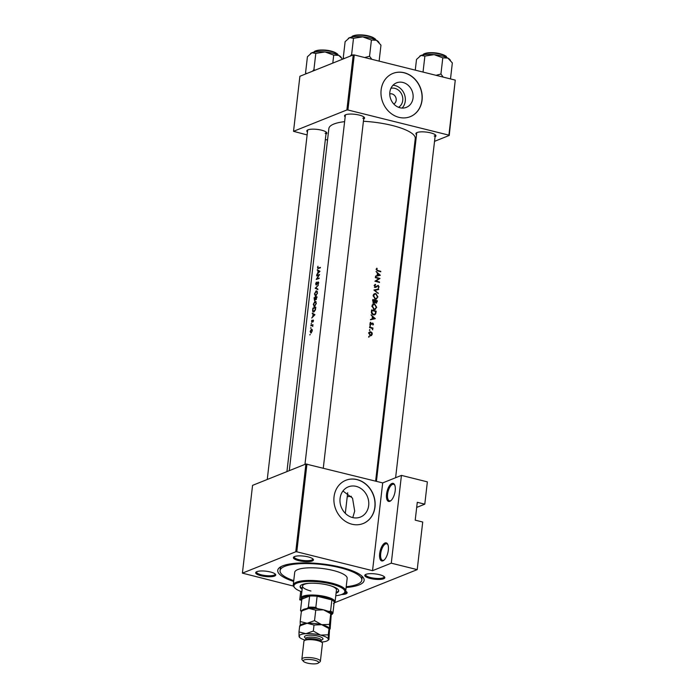 <?xml version="1.0" encoding="UTF-8"?>
<svg xmlns="http://www.w3.org/2000/svg" width="698" height="698" viewBox="0 0 698 698"><rect width="100%" height="100%" fill="white"/><g stroke="black" fill="none" stroke-linecap="round" stroke-linejoin="round"><path stroke-width="1.05" d="M389.842 501.321A9.318 3.952 104 0 1 386.552 494.132A9.318 3.952 104 0 1 391.91 483.47A9.318 3.952 104 0 1 394.658 484.857A9.318 3.952 104 0 1 394.71 493.355A9.318 3.952 104 0 1 390.679 500.832A9.318 3.952 104 0 1 389.842 501.321M394.832 485.293A8.542 3.621 -76 0 0 393.62 484.281A8.542 3.621 -76 0 0 392.503 484.386A8.542 3.621 -76 0 0 387.774 492.928A8.542 3.621 -76 0 0 389.493 500.859A8.542 3.621 -76 0 0 390.61 500.745A8.542 3.621 -76 0 0 391.037 500.536M382.958 560.826A9.318 3.952 104 0 1 379.668 553.636A9.318 3.952 104 0 1 385.026 542.974A9.318 3.952 104 0 1 387.774 544.361A9.318 3.952 104 0 1 387.826 552.86A9.318 3.952 104 0 1 383.795 560.337A9.318 3.952 104 0 1 382.958 560.826M387.948 544.789A8.542 3.621 -76 0 0 386.736 543.786A8.542 3.621 -76 0 0 385.619 543.89A8.542 3.621 -76 0 0 380.89 552.432A8.542 3.621 -76 0 0 382.609 560.363A8.542 3.621 -76 0 0 383.726 560.25A8.542 3.621 -76 0 0 384.153 560.04M368.675 505.526A16.272 14.091 68.2 0 0 362.881 490.057A16.272 14.091 68.2 0 0 348.328 486.855A16.272 14.091 68.2 0 0 340.074 498.398A16.272 14.091 68.2 0 0 345.859 513.868A16.272 14.091 68.2 0 0 360.421 517.07A16.272 14.091 68.2 0 0 368.675 505.526M352.769 517.602L354.697 511.119L352.525 498.136L342.945 491.008M374.992 507.001A23.296 20.172 68.2 0 0 366.703 484.857A23.296 20.172 68.2 0 0 345.859 480.276A23.296 20.172 68.2 0 0 334.045 496.802A23.296 20.172 68.2 0 0 342.334 518.946A23.296 20.172 68.2 0 0 363.178 523.526A23.296 20.172 68.2 0 0 374.992 507.001M363.108 523.561A23.296 20.172 68.2 0 0 374.843 507.062A23.296 20.172 68.2 0 0 366.59 484.944A23.296 20.172 68.2 0 0 345.789 480.303M383.664 578.764A10.095 2.679 6.6 0 1 370.908 578.616A10.095 2.679 6.6 0 1 365.237 574.707A10.095 2.679 6.6 0 1 365.926 574.341A10.095 2.679 6.6 0 1 375.986 574.009A10.095 2.679 6.6 0 1 384.519 576.941A10.095 2.679 6.6 0 1 383.664 578.764M365.743 574.419A9.318 2.469 -173.4 0 0 365.621 574.733A9.318 2.469 -173.4 0 0 372.514 577.953A9.318 2.469 -173.4 0 0 383.071 577.848A9.318 2.469 -173.4 0 0 384.136 576.88A9.318 2.469 -173.4 0 0 384.092 576.539M345.685 591.18A10.095 2.679 6.6 0 1 346.819 592.035A10.095 2.679 6.6 0 1 345.964 593.858A10.095 2.679 6.6 0 1 341.479 594.539M343.782 593.352A9.318 2.469 -173.4 0 0 345.37 592.942A9.318 2.469 -173.4 0 0 346.435 591.974A9.318 2.469 -173.4 0 0 346.391 591.634M274.584 576.068A10.095 2.679 6.6 0 1 261.829 575.929A10.095 2.679 6.6 0 1 256.157 572.02A10.095 2.679 6.6 0 1 256.847 571.653A10.095 2.679 6.6 0 1 266.906 571.313A10.095 2.679 6.6 0 1 275.44 574.245A10.095 2.679 6.6 0 1 274.584 576.068M256.672 571.723A9.318 2.469 -173.4 0 0 256.55 572.046A9.318 2.469 -173.4 0 0 263.434 575.265A9.318 2.469 -173.4 0 0 273.991 575.161A9.318 2.469 -173.4 0 0 275.056 574.192A9.318 2.469 -173.4 0 0 275.012 573.852M312.285 560.974A10.095 2.679 6.6 0 1 299.538 560.834A10.095 2.679 6.6 0 1 293.858 556.917A10.095 2.679 6.6 0 1 294.547 556.559A10.095 2.679 6.6 0 1 304.607 556.219A10.095 2.679 6.6 0 1 313.14 559.15A10.095 2.679 6.6 0 1 312.285 560.974M294.373 556.629A9.318 2.469 -173.4 0 0 294.251 556.952A9.318 2.469 -173.4 0 0 301.135 560.171A9.318 2.469 -173.4 0 0 311.692 560.066A9.318 2.469 -173.4 0 0 312.756 559.089A9.318 2.469 -173.4 0 0 312.713 558.758M345.161 116.898A10.095 2.679 6.6 0 1 344.978 115.109A10.095 2.679 6.6 0 1 345.667 114.742A10.095 2.679 6.6 0 1 355.727 114.411A10.095 2.679 6.6 0 1 364.26 117.334A10.095 2.679 6.6 0 1 363.675 119.044M345.493 114.812A9.318 2.469 -173.4 0 0 345.37 115.135L304.956 464.388M307.46 132.001A10.095 2.679 6.6 0 1 307.277 130.203A10.095 2.679 6.6 0 1 307.966 129.837A10.095 2.679 6.6 0 1 318.026 129.505A10.095 2.679 6.6 0 1 326.559 132.428A10.095 2.679 6.6 0 1 325.975 134.138M307.792 129.915A9.318 2.469 -173.4 0 0 307.67 130.229L267.255 479.482M416.54 134.688A10.095 2.679 6.6 0 1 416.357 132.89A10.095 2.679 6.6 0 1 417.046 132.524A10.095 2.679 6.6 0 1 427.106 132.192A10.095 2.679 6.6 0 1 435.639 135.124A10.095 2.679 6.6 0 1 435.055 136.825M416.863 132.603A9.318 2.469 -173.4 0 0 416.741 132.925L376.431 481.35M351.399 496.304A31.838 8.437 6.6 0 1 347.246 496.644M293.657 581.434A43.485 11.526 6.6 0 1 279.767 567.422A43.485 11.526 6.6 0 1 282.725 565.851A43.485 11.526 6.6 0 1 326.071 564.42A43.485 11.526 6.6 0 1 362.838 577.037A43.485 11.526 6.6 0 1 359.156 584.898A43.485 11.526 6.6 0 1 346.112 587.507M281.207 566.549A41.156 10.906 -173.4 0 0 280.317 568.416L280.055 570.65A41.156 10.906 -173.4 0 0 293.753 580.649M390.932 88.297A10.313 8.934 -111.8 0 1 402.729 100.477A10.313 8.934 -111.8 0 1 398.541 107.283M393.785 104.011A5.436 4.712 68.2 0 0 396.176 100.32A5.436 4.712 68.2 0 0 389.754 93.951M413.05 97.999A13.201 11.43 68.2 0 0 408.356 85.444A13.201 11.43 68.2 0 0 396.543 82.853A13.201 11.43 68.2 0 0 389.85 92.215A13.201 11.43 68.2 0 0 394.545 104.761A13.201 11.43 68.2 0 0 406.358 107.361A13.201 11.43 68.2 0 0 413.05 97.999M402.118 108.068A13.201 11.43 68.2 0 0 405.268 101.114A13.201 11.43 68.2 0 0 392.991 85.261M422.063 100.146A23.296 20.172 68.2 0 0 413.774 78.002A23.296 20.172 68.2 0 0 392.93 73.421A23.296 20.172 68.2 0 0 381.125 89.946A23.296 20.172 68.2 0 0 389.414 112.09A23.296 20.172 68.2 0 0 410.25 116.671A23.296 20.172 68.2 0 0 422.063 100.146M410.18 116.706A23.296 20.172 68.2 0 0 421.924 100.207A23.296 20.172 68.2 0 0 413.661 78.089A23.296 20.172 68.2 0 0 392.861 73.447M380.331 275.274L376.048 271.47L377.4 273.162L377.129 275.527L375.48 276.408L380.331 275.274M375.088 284.418L374.294 285.569L375.393 287.384L378.176 285.822L378.648 286.756L378.185 288.1L379.101 286.939L378.211 285.351L375.454 286.922L374.774 285.691L375.69 284.758L375.28 284.33M374.145 285.369L375.69 284.758M375.934 286.861L374.913 287.14M376.484 286.424L378.176 285.822M376.868 286.346L375.393 287.384L376.074 287.34M377.932 296.973L375.873 293.579L374.564 293.631L373.125 295.673L375.262 299.058L376.562 299.014L377.426 297.174M376.728 307.382L374.66 303.988L373.36 304.04L371.921 306.09L374.049 309.467L375.358 309.432L376.222 307.591M369.408 330.337L370.01 330.093L369.67 329.561L369.574 330.424M368.623 337.082L369.233 336.837L368.893 336.305L368.788 337.169M372.985 328.06A43.485 11.526 -173.4 0 0 369.608 327.135L369.556 327.606A43.485 11.526 6.6 0 1 370.708 327.903L371.851 328.304L372.715 329.84L372.444 328.383A43.485 11.526 6.6 0 1 372.924 328.522L372.985 328.06L372.043 328.435M372.906 325.067L373.482 324.23L372.732 323.017L370.9 324.108L370.594 322.24L370.001 323.209L370.865 324.579L372.688 323.488L372.906 325.067M371.397 323.924L372.688 323.488M371.24 324.064L370.394 324.308M319.954 271.339L317.337 269.716L318.052 270.711L317.782 273.066L316.77 274.654L319.954 271.339M316.622 284.723L315.906 283.772L316.403 282.079L315.636 283.868L316.185 285.098L318.061 282.324L317.991 284.479L318.689 282.943L318.105 281.861L317.607 282.289L316.133 284.636L316.595 284.749M318.061 282.324L318.672 283.056M317.529 292.977L316.22 290.734L314.466 293.98L315.601 296.205L317.529 292.977M315.147 296.231L315.601 296.205M316.325 303.386L315.016 301.152L313.262 304.389L314.397 306.623L316.325 303.386M313.943 306.649L314.397 306.623M310.985 328.008L310.54 328.165L310.933 327.685M310.209 334.743L309.764 334.909L310.148 334.421M312.966 324.701A43.485 11.526 -173.4 0 0 310.898 325.381L310.846 325.853A43.485 11.526 6.6 0 1 311.5 325.617L312.207 325.46L312.721 326.516L312.582 325.268A43.485 11.526 6.6 0 1 312.913 325.172L312.966 324.701M312.207 325.46L312.835 326.141M313.018 321.909L313.446 320.844L312.983 320.059L311.797 321.926L311.701 320.295L311.753 322.389L312.94 320.522L313.018 321.909M312.94 320.522L313.428 320.984M312.146 322.014L311.561 321.368M313.446 320.844L313.315 320.138M320.408 267.395A43.485 11.526 -173.4 0 0 318.41 267.988L317.791 267.517L317.974 266.226L317.52 267.587L318.323 268.468A43.485 11.526 6.6 0 1 320.356 267.866L320.408 267.395M317.773 268.564L318.323 268.468M319.204 268.189L317.791 267.517M314.938 314.728L312.32 313.105L313.036 314.091L312.765 316.456L311.744 318.044L314.938 314.728M311.465 323.863L311.02 324.029L311.413 323.54M380.785 271.339A43.485 11.526 -173.4 0 0 377.775 270.475L376.658 269.437L376.868 268.172L376.178 269.288L377.679 270.937A43.485 11.526 6.6 0 1 380.733 271.81L380.785 271.339L380.096 271.618M312.294 330.8L312.102 329.456L311.404 329.177L310.156 331.506L310.95 333.112L312.294 330.8M312.887 308.167L312.704 309.772C312.503 311.439 312.844 312.172 313.742 311.971L315.374 309.982L315.801 307.251A43.485 11.526 -173.4 0 0 312.887 308.167L313.629 308.35M313.262 312.006L313.742 311.971M317.005 296.833A43.485 11.526 -173.4 0 0 314.091 297.749L314.501 300.541L315.348 299.302L315.915 299.721L317.005 296.833M316.238 299.529L315.348 299.302L315.915 299.721M318.367 285.089L315.191 288.274L317.843 289.557L317.904 289.059L315.766 288.03L318.367 285.089M316.674 275.457L316.622 275.919A43.485 11.526 6.6 0 1 318.855 275.195L316.211 279.462A43.485 11.526 6.6 0 1 319.117 278.546L319.178 278.074A43.485 11.526 -173.4 0 0 316.831 278.781L319.588 274.541A43.485 11.526 -173.4 0 0 316.674 275.457L317.416 275.64M375.306 318.663L371.031 314.859L372.383 316.552L372.104 318.916L370.455 319.797L375.306 318.663M369.879 326.202L370.49 325.957L370.149 325.425L370.053 326.289M372.331 334.185L371.955 332.58L369.87 331.768L368.841 333.234L370.376 335.659L371.624 335.468L371.868 334.368M371.598 309.921L371.415 311.535C371.24 313.201 371.894 314.292 373.378 314.789L374.765 314.772L375.699 313.847L376.178 311.186A43.485 11.526 -173.4 0 0 371.598 309.921M373.779 302.923L375.07 302.243L375.969 303.115L377.382 300.777A43.485 11.526 -173.4 0 0 372.811 299.503L372.645 300.908L373.779 302.923L374.442 302.906M375.969 303.115L376.58 303.098M378.735 289.024L373.901 290.028L378.22 293.5L374.905 290.255L378.682 289.53L378.735 289.024L377.478 289.757M375.384 277.211L375.332 277.673A43.485 11.526 6.6 0 1 378.953 278.668L374.922 281.215A43.485 11.526 6.6 0 1 379.494 282.489L379.546 282.018A43.485 11.526 -173.4 0 0 375.978 281.006L379.956 278.485A43.485 11.526 -173.4 0 0 375.384 277.211M375.62 481.14L415.258 138.562A43.485 11.526 -173.4 0 0 363.422 121.278M344.611 121.653A43.485 11.526 -173.4 0 0 333.845 124.043A43.485 11.526 -173.4 0 0 328.863 128.563L289.277 470.661M416.689 507.42L424.785 504.174L417.282 502.307L415.214 520.158L422.718 522.025L417.212 569.629L334.691 602.671M306.946 464.03L296.79 551.804L295.751 551.778L305.907 464.004L382.696 482.903L401.437 475.399L427.368 481.864L424.785 504.174M296.79 551.804L372.54 570.676L382.696 482.903M353.24 54.915L354.279 54.941L347.909 109.987L346.871 109.961L353.24 54.915L299.896 76.274L293.526 131.32L307.12 134.941M325.355 139.487L327.536 140.028M347.909 109.987L448.901 135.15L455.27 80.113L449.224 135.464L434.531 141.345M414.856 149.224L413.984 149.573M354.279 54.941L455.27 80.113M346.871 109.961L293.526 131.32M362.812 118.25A9.318 2.469 -173.4 0 0 363.876 117.281A9.318 2.469 -173.4 0 0 363.833 116.941M325.111 133.344A9.318 2.469 -173.4 0 0 326.175 132.376A9.318 2.469 -173.4 0 0 326.132 132.035M434.191 136.031A9.318 2.469 -173.4 0 0 435.255 135.063A9.318 2.469 -173.4 0 0 435.212 134.723M295.751 551.778L242.407 573.137L293.43 586.084M305.907 464.004L252.563 485.363L242.407 573.137M301.51 599.111L299.73 599.826L301.702 600.315M401.437 475.399L391.281 563.173L417.212 569.629M391.281 563.173L372.54 570.676M346.199 586.721A41.156 10.906 -173.4 0 0 361.817 580.108L362.079 577.874A41.156 10.906 -173.4 0 0 361.643 575.85M299.73 599.826L300.707 591.398M314.658 314.501L313.036 314.091M313.768 313.987L312.259 313.611M314.327 314.85L313.079 316.115L313.297 314.248L314.702 314.946M314.938 314.658L313.297 314.248M313.454 320.539L312.634 320.33M311.64 325.565L310.898 325.381M312.809 325.617L312.285 325.486L312.809 325.608M376.274 268.913L377.199 268.547M376.17 269.349L376.763 269.114M376.17 269.637L376.658 269.437M312.276 330.939L310.776 332.658L311.404 332.815M311.456 332.763L310.392 331.419L311.352 329.639L312.242 329.788M311.352 329.639L312.023 330.878M314.336 311.64L312.931 310.593L313.105 308.533A43.485 11.526 6.6 0 1 315.417 307.801L315.103 309.79L313.419 311.526L314.213 311.727M316.299 303.578L314.091 306.169L314.868 306.37M314.973 306.282L313.533 304.276L315.33 301.597M314.964 301.615L315.993 303.499M314.833 297.933L314.091 297.749M316.936 297.47L315.836 299.259L316.369 299.39M316.395 299.355L315.644 297.671A43.485 11.526 6.6 0 1 316.622 297.392M315.627 297.837L314.44 300.088L314.929 300.21M315.723 299.198L315.164 299.058M314.955 300.175L314.309 298.116A43.485 11.526 6.6 0 1 315.348 297.767M317.503 293.16L315.295 295.76L316.072 295.952M316.177 295.865L314.737 293.858L316.168 291.206L317.363 291.389M316.168 291.206L317.197 293.081M317.075 288.675L315.199 288.204M317.381 288.815L315.191 288.274M318.698 282.481L318.262 282.376M317.607 278.982L316.831 278.781M319.675 271.112L318.052 270.711M318.794 270.597L317.285 270.222M319.344 271.461L318.105 272.726L318.314 270.868L319.719 271.557M319.963 271.278L318.314 270.868M370.49 319.527L372.104 318.916M374.451 318.367L372.61 318.794L372.819 316.936L374.451 318.367L372.61 318.794M372.313 317.136L372.819 316.936M372.924 324.457L373.482 324.23M370.996 324.09L370.568 324.544M370.053 322.965L370.874 322.633M369.992 323.462L370.429 323.287M370.464 324.378L371.127 324.108M371.798 323.392L372.732 323.017M371.013 334.708L370.272 336.008M369.216 332.248L370.83 331.725M371.929 334.063L370.42 335.197L369.268 333.339L370.769 332.196L371.929 334.063M369.766 335.721L371.135 335.171L369.844 335.424M368.823 333.513L369.268 333.339M368.605 332.798L370.769 332.196M375.48 311.465L376.178 311.186M374.46 314.327L375.699 313.847M374.451 314.344L374.067 314.894M372.034 310.505A43.485 11.526 6.6 0 1 375.664 311.517L375.315 313.446L374.512 314.309L373.43 314.327L371.912 312.625L372.034 310.505L371.511 310.715M372.811 314.571L373.43 314.327M371.432 312.817L371.912 312.625M372.697 304.468L374.66 303.988M375.184 308.952L374.686 309.563M376.274 307.268L375.14 308.97L374.111 309.005L372.409 306.195L373.587 304.494L374.617 304.459L376.274 307.268M373.5 309.249L374.111 309.005M371.894 306.396L372.409 306.195M376.684 301.056L377.382 300.777M373.657 302.88L375.07 302.243M376.868 301.108L376.013 302.653L375.428 300.69A43.485 11.526 6.6 0 1 376.868 301.108M374.878 301.204L375.393 301.004M374.922 300.864L373.831 302.452L373.238 300.096A43.485 11.526 6.6 0 1 374.957 300.559L375.428 300.69M374.756 301.824L373.282 302.679M372.636 300.969L373.16 300.759M372.715 300.306L373.238 300.096M373.901 294.05L375.873 293.579M376.388 298.535L375.89 299.145M377.478 296.859L376.344 298.552L375.315 298.587L373.613 295.786L374.791 294.085L375.821 294.041L377.478 296.859M374.704 298.831L375.315 298.587M373.107 295.987L373.613 295.786M374.128 290.202L377.505 289.522M374.442 290.438L374.905 290.255M377.836 293.177L378.281 293.003M374.346 285.29L375.48 284.836M374.285 285.892L374.774 285.691M375.018 287.218L375.794 286.913M378.499 287.183L379.101 286.939M375.655 287.114L377.016 286.564M378.525 278.93L379.956 278.485M378.726 278.973L379.948 278.581M378.709 279.069L375.088 281.259M375.254 281.294L375.978 281.006M378.857 282.297L379.546 282.018M375.507 276.138L377.129 275.527M379.468 274.977L377.627 275.405L377.845 273.546L379.468 274.977L377.627 275.405M377.33 273.747L377.845 273.546M336.078 593.152A19.413 5.148 -173.4 0 0 338.67 590.997A19.413 5.148 -173.4 0 0 328.4 585.16A19.413 5.148 -173.4 0 0 300.105 586.529A19.413 5.148 -173.4 0 0 302.138 589.225M300.201 586.172A19.413 5.148 -173.4 0 0 302.225 588.484M335.782 595.752A25.625 6.788 -173.4 0 0 343.652 593.448A25.625 6.788 -173.4 0 0 331.28 583.999A25.625 6.788 -173.4 0 0 303.647 581.704A25.625 6.788 -173.4 0 0 294.696 587.786A25.625 6.788 -173.4 0 0 301.841 591.825M294.696 587.786L294.041 587.009A26.402 6.997 6.6 0 1 293.247 584.985A26.402 6.997 6.6 0 1 331.733 583.118A26.402 6.997 6.6 0 1 345.702 591.058A26.402 6.997 6.6 0 1 344.472 592.846L343.652 593.448M345.702 591.058L347.168 578.415A26.402 6.997 -173.4 0 0 333.19 570.467A26.402 6.997 -173.4 0 0 294.713 572.343L293.247 584.985M361.817 580.108A41.156 10.906 -173.4 0 0 340.039 567.727A41.156 10.906 -173.4 0 0 280.055 570.65M310.915 591.032A17.084 4.528 6.6 0 1 302.504 586.058A17.084 4.528 6.6 0 1 309.659 583.249M330.119 585.613A17.084 4.528 6.6 0 1 336.445 589.985L335.066 601.885A17.084 4.528 6.6 0 1 334.272 603.046L334.072 603.185M336.166 592.41A19.413 5.148 -173.4 0 0 338.661 590.621M450.437 60.264L449.748 59.47A15.626 4.144 6.6 0 0 447.846 58.065A15.626 4.144 -173.4 0 0 441.947 55.962A15.626 4.144 -173.4 0 0 434.112 54.645L442.802 57.829L447.846 58.065L452.348 62.933L450.498 78.918M443.204 77.103L440.927 74.023L442.802 57.829M440.927 74.023L436.067 75.323M424.881 56.084L434.112 54.645A15.626 4.144 -173.4 0 0 420.964 55.447L424.881 56.084L423.032 72.077M415.266 70.14L416.505 59.443L420.964 55.447A15.626 4.144 -173.4 0 0 419.899 56.015A15.626 4.144 -173.4 0 0 419.795 56.093M371.833 59.321L369.547 56.241L364.688 57.541M344.35 58.475L343.25 57.847L343.8 58.702M343.25 57.847L345.126 41.653L349.585 37.666L353.502 38.303L362.733 36.854L371.423 40.048L376.466 40.283L380.968 45.143L379.119 61.136M369.547 56.241L371.423 40.048M352.708 55.133L351.626 54.496L353.502 38.303M351.626 54.496L350.265 56.11M379.058 42.482L378.377 41.679A15.626 4.144 -173.4 0 0 376.466 40.283A15.626 4.144 -173.4 0 0 362.733 36.854A15.626 4.144 -173.4 0 0 349.585 37.666A15.626 4.144 6.6 0 0 348.52 38.224L348.258 38.416M306.649 73.569L305.55 72.941L306.099 73.796M305.55 72.941L307.425 56.747L311.884 52.76L315.801 53.397L325.032 51.949L333.723 55.142L338.766 55.378L342.578 59.182M332.798 63.099L333.723 55.142M315.007 70.228L313.926 69.591L315.801 53.397M313.926 69.591L312.564 71.205M341.357 57.576L340.676 56.774A15.626 4.144 -173.4 0 0 338.766 55.378A15.626 4.144 -173.4 0 0 325.032 51.949A15.626 4.144 -173.4 0 0 311.884 52.76A15.626 4.144 6.6 0 0 310.819 53.318L310.558 53.51M301.798 599.451L301.641 599.268A17.084 4.528 6.6 0 1 301.126 597.959A17.084 4.528 6.6 0 1 326.027 596.746A17.084 4.528 6.6 0 1 335.066 601.885M333.452 603.648A16.307 4.319 -173.4 0 0 334.194 602.165A16.307 4.319 -173.4 0 0 331.882 599.905A16.307 4.319 -173.4 0 0 325.582 597.636A16.307 4.319 -173.4 0 0 317.119 596.232A16.307 4.319 -173.4 0 0 309.624 596.04L301.833 599.163L300.541 610.322L301.213 610.767A15.531 4.118 -173.4 0 0 301.353 611.509M331.349 614.65L332.056 614.371A15.531 4.118 -173.4 0 0 329.072 611.448L330.59 611.064L331.882 599.905L317.119 596.232L315.828 607.382L317.171 608.49A15.531 4.118 -173.4 0 0 307.495 608.246L308.341 607.199L309.624 596.04A16.307 4.319 -173.4 0 0 301.833 599.163M334.194 602.165L332.902 613.324L332.056 614.371M329.072 611.448L327.275 611.003M318.969 608.935L317.171 608.49M307.495 608.246L306.544 608.63M301.728 610.558L301.213 610.767M330.59 611.064A16.307 4.319 6.6 0 1 332.902 613.324M301.344 611.588L301.013 611.204A16.307 4.319 6.6 0 1 300.541 610.322M308.341 607.199A16.307 4.319 6.6 0 1 315.828 607.382M320.382 661.242L322.45 643.39A9.318 2.469 -173.4 0 0 322.171 642.675L320.844 641.13A7.765 2.059 -173.4 0 0 316.971 639.385A7.765 2.059 -173.4 0 0 306.012 639.412L304.372 640.616A9.318 2.469 -173.4 0 0 303.935 641.244L301.868 659.095A9.318 2.469 6.6 0 1 315.452 658.441A9.318 2.469 6.6 0 1 320.382 661.242A9.318 2.469 6.6 0 1 319.946 661.87L318.305 663.074A7.765 2.059 -173.4 0 0 314.562 660.212A7.765 2.059 -173.4 0 0 306.186 659.514A7.765 2.059 -173.4 0 0 303.473 661.364A7.765 2.059 -173.4 0 0 307.347 663.1A7.765 2.059 -173.4 0 0 318.305 663.074M322.171 642.675A9.318 2.469 -173.4 0 0 317.52 640.59A9.318 2.469 -173.4 0 0 304.372 640.616M303.473 661.364L302.147 659.811A9.318 2.469 6.6 0 1 301.868 659.095M329.5 624.378L321.761 624.701L314.528 620.653L307.111 623.27L300.192 621.525L301.414 611.02L308.83 608.394L315.749 610.148L323.479 609.825L331.288 613.996L330.137 628.985L329.569 628.872L329.5 624.378L330.712 613.874L331.288 613.996M314.528 620.653L315.749 610.148M300.192 621.525L300.262 626.019L299.686 625.897L307.111 623.27A14.754 3.909 -173.4 0 0 300.943 624.745L299.957 625.469M301.981 611.143L301.414 611.02M330.137 628.985L329.569 628.872L328.933 639.403L328.365 639.281A14.754 3.909 -173.4 0 0 320.556 635.11A14.754 3.909 -173.4 0 0 305.907 633.688A14.754 3.909 -173.4 0 0 299.058 636.428A14.754 3.909 -173.4 0 0 299.494 637.291A14.754 3.909 -173.4 0 0 305.07 640.101M329.412 628.34L329.133 628.008A14.754 3.909 -173.4 0 0 321.761 624.701A14.754 3.909 -173.4 0 0 307.111 623.27L314.021 625.024L321.761 624.701L329.569 628.872L328.994 628.75L328.296 634.796L320.556 635.11L313.323 631.062L305.907 633.688L298.988 631.943L299.058 636.428L299.625 636.55M331.131 613.463L330.852 613.132A14.754 3.909 -173.4 0 0 323.479 609.825A14.754 3.909 -173.4 0 0 308.83 608.394A14.754 3.909 -173.4 0 0 302.67 609.869L301.684 610.593M321.612 642.02A14.754 3.909 -173.4 0 0 327.676 640.555A14.754 3.909 -173.4 0 0 328.365 639.281L328.296 634.796M328.933 639.403L328.365 639.281M298.988 631.943L299.686 625.897M313.323 631.062L314.021 625.024M377.095 270.754L377.775 270.475M370.664 324.5L371.964 323.985M375.55 312.442L376.056 312.242M371.441 311.317L371.964 311.107M376.754 301.99L377.26 301.789M446.554 57.454A11.648 3.089 -173.4 0 0 440.394 54.174A11.648 3.089 -173.4 0 0 423.468 54.784M440.342 53.842A11.185 2.966 6.6 0 1 445.978 56.547M424.236 54.034A11.185 2.966 6.6 0 1 440.229 53.816M375.175 39.664A11.648 3.089 -173.4 0 0 369.015 36.392A11.648 3.089 -173.4 0 0 352.097 36.994M352.856 36.252A11.185 2.966 6.6 0 1 368.849 36.034A11.185 2.966 6.6 0 1 374.599 38.765M337.474 54.758A11.648 3.089 -173.4 0 0 331.314 51.486A11.648 3.089 -173.4 0 0 314.397 52.088M315.156 51.347A11.185 2.966 6.6 0 1 331.149 51.129M331.262 51.155A11.185 2.966 6.6 0 1 336.898 53.859M305.829 638.312A9.318 2.469 6.6 0 1 306.946 635.433A9.318 2.469 6.6 0 1 318.035 636.122A9.318 2.469 6.6 0 1 321.281 640.101M321.202 639.918L321.255 640.232A7.765 2.059 -173.4 0 0 317.145 637.902A7.765 2.059 -173.4 0 0 305.82 638.452L305.942 638.155M317.965 268.076L318.846 268.294M315.356 301.606L316.159 301.806M318.175 282.324L318.689 282.446M372.435 323.506L371.066 324.055M371.179 324.099L369.757 324.666M374.512 314.309L373.186 314.833M375.14 308.97L373.814 309.493M373.587 304.494L372.174 305.061M374.25 302.443L372.845 303.002M376.344 298.552L375.018 299.084M374.791 294.085L373.378 294.652M375.847 286.895L374.442 287.463M377.801 285.84L376.484 286.372M326.175 132.376L286.93 471.604M323.287 468.105L363.876 117.281M446.554 57.681C445.097 56.32 449.617 57.149 440.29 53.807C431.556 51.373 421.714 53.432 423.416 55.002M435.255 135.063L395.609 477.737M352.036 37.212C350.335 35.65 360.177 33.591 368.91 36.026C374.442 38.058 376.527 39.35 375.175 39.891M314.336 52.315C312.634 50.745 322.476 48.685 331.21 51.12C336.741 53.153 338.827 54.444 337.474 54.985M345.309 513.344L347.691 492.753M301.126 597.959L302.504 586.058M305.68 639.656L305.82 638.452M327.676 640.555L328.662 639.83M321.115 641.436L321.255 640.232"/></g></svg>
